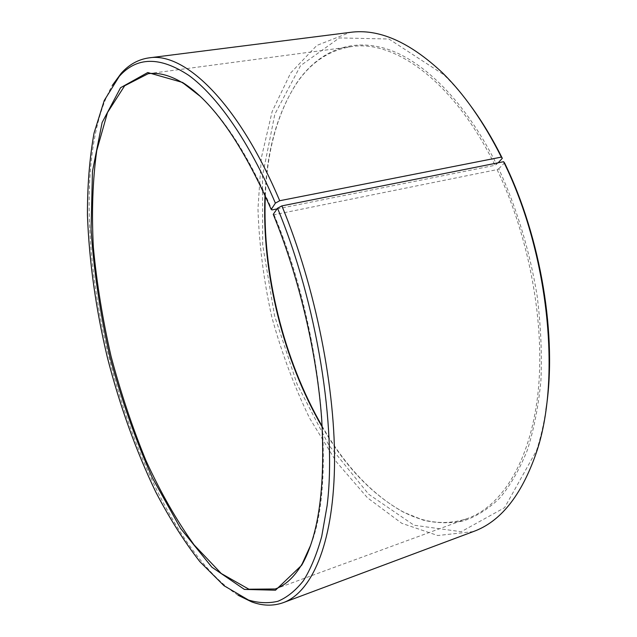<?xml version="1.0" encoding="UTF-8"?>
<svg xmlns="http://www.w3.org/2000/svg" width="637" height="637" viewBox="0 0 637 637"><rect width="100%" height="100%" fill="white"/><g stroke="black" fill="none" stroke-linecap="round" stroke-linejoin="round"><path stroke-width="0.48" stroke-dasharray="3.19 2.39" d="M273.249 214.35L274.029 214.765L497.099 169.609C529.873 238.071 545.503 325.953 537.883 393.961C530.159 462.072 501.717 506.081 467.677 518.43C446.314 525.581 424.576 523.272 402.488 511.511C371.777 494.376 345.007 466.196 322.187 426.973M274.029 214.765C322.187 328.453 336.44 481.819 310.641 545.248M199.763 95.98C225.036 119.063 249.123 157.044 272.015 209.923M277.039 208.92L495.013 165.294L498.158 162.793M265.008 195.296C266.967 149.958 277.549 112.558 296.762 83.105C310.848 62.418 329.01 50.259 351.25 46.652C394.661 39.478 454.173 81.679 495.013 165.294M497.099 169.609L498.755 168.757C516.933 208.49 529.729 250.843 537.134 295.815C540.797 325.157 542.063 353.328 540.932 380.329C538.472 406.191 533.917 429.537 527.269 450.359C519.577 469.461 510.404 485.378 499.742 498.102C488.444 508.939 476.357 516.543 463.465 520.923C450.327 523.542 436.998 523.311 423.486 520.222L403.42 512.156C372.263 494.75 345.174 466.101 322.139 426.217M265.326 195.989C267.158 149.966 277.812 112.008 297.288 82.101C318.205 52.051 349.912 37.241 387.121 49.057C424.218 61.176 465.838 102.254 496.645 164.418M545.941 409.75C543.719 424.465 540.606 438.025 536.601 450.415L504.584 507.673L461.204 531.704L413.978 525.214L368.608 494.177L328.851 445.152L297.009 384.031L274.579 315.833L262.707 245.022L262.452 176.107L274.842 114.214L300.56 65.627L339.346 37.917L388.928 39.008L443.901 74.792C453.218 83.901 462.279 94.451 471.085 106.443M498.755 168.757L504.528 162.857M473.299 531.592L437.754 535.526L401.756 523.296L367.453 497.784L336.392 461.873L309.622 418.198C294.071 386.086 281.427 352.197 271.688 316.541C263.726 280.447 259.148 244.576 257.969 208.912L261.353 157.793L272.142 111.555L290.631 73.016L316.812 45.442L350.103 32.383M238.055 595.245C183.743 560.218 134.439 459.842 108.823 356.736C83.535 253.55 80.477 141.764 112.255 85.485M275.288 588.97L467.677 518.43M148.134 73.725L351.25 46.652M402.488 511.511L403.42 512.156M296.762 83.105L297.288 82.101M443.901 74.792L442.174 72.499M536.601 450.415L536.139 453.249"/><path stroke-width="0.96" d="M310.641 545.248L302.241 563.713C294.477 576.907 285.495 585.323 275.288 588.97L248.908 589.217L221.262 573.507L194.094 544.898C176.664 520.58 160.612 492.473 145.961 460.599C132.313 427.323 120.664 392.519 111.029 356.194C102.661 319.551 96.776 283.33 93.376 247.522C91.521 212.487 92.644 180.144 96.76 150.499L107.502 112.542L124.661 85.772L148.134 73.725C158.86 72.196 170.732 75.469 183.743 83.535L199.763 95.98M545.941 409.75C557.407 337.562 541.291 238.127 504.528 162.857L503.588 161.71L281.873 205.886L277.517 208.235L273.249 214.35C298.888 276.745 316.931 353.137 321.669 418.947C325.451 486.477 318.787 535.239 301.691 565.242L275.518 590.196L244.377 589.408L211.85 567.161L180.59 528.439L152.41 477.877C135.514 439.753 121.325 399.288 109.843 356.489C100.097 313.253 93.83 270.829 91.051 229.232L92.469 171.353L102.119 122.535L120.56 87.715L147.76 72.522L182.54 82.444C212.869 101.594 242.426 143.938 271.219 209.477L272.015 209.923L277.039 208.92M322.187 426.973C283.21 360.351 261.504 272.405 265.008 195.296M322.139 426.217C283.6 359.825 262.094 272.692 265.326 195.989M471.085 106.443C482.328 121.786 492.743 139.081 502.314 158.318L501.343 157.108L279.707 200.727L275.383 203.131L271.219 209.477M498.158 162.793L502.314 158.318M503.588 161.71C549.086 253.964 561.5 380.09 536.139 453.249C521.321 495.745 500.379 521.854 473.299 531.592L283.385 602.61C273.273 606.217 262.699 605.97 251.663 601.877L238.055 595.245M112.255 85.485L121.205 73.287C129.08 64.528 138.325 59.392 148.947 57.879L350.103 32.383C378.601 28.402 409.288 41.779 442.174 72.499C463.967 93.774 483.69 121.978 501.343 157.108M281.873 205.886C315.649 287.128 336.081 390.648 334.465 468.084C332.785 545.662 311.318 592.362 283.385 602.61M148.947 57.879C184.3 51.716 237.959 101.96 279.707 200.727M277.517 208.235C317.115 303.403 336.901 427.546 327.107 505.73L321.709 536.505C316.772 554.341 310.673 569.088 303.411 580.729C295.624 590.587 287.128 597.434 277.907 601.272C268.416 603.494 258.606 603.08 248.478 600.038L223.985 585.698L199.859 561.651C184.228 541.569 169.538 518.375 155.786 492.051C135.872 450.486 119.708 405.506 107.287 357.118C95.765 308.499 89.156 261.162 87.444 215.107C87.373 185.415 89.578 158.04 94.069 132.998L104.245 100.487L119.246 76.392C136.748 56.677 159.927 56.335 188.775 75.365C217.058 95.956 248.948 141.008 275.383 203.131M248.478 600.038L251.663 601.877M119.246 76.392L121.205 73.287M183.743 83.535L182.54 82.444M302.241 563.713L301.691 565.242"/></g></svg>
